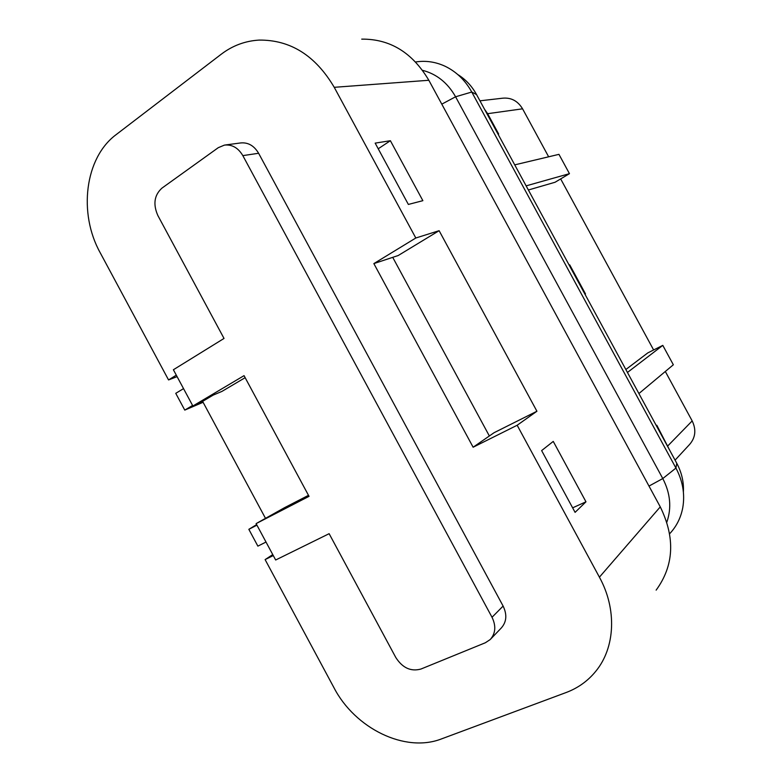 <?xml version="1.0" encoding="UTF-8"?>
<svg xmlns="http://www.w3.org/2000/svg" width="782" height="782" viewBox="0 0 782 782"><rect width="100%" height="100%" fill="white"/><g stroke="black" fill="none" stroke-linecap="round" stroke-linejoin="round"><path stroke-width="1.17" d="M392.72 257.337L489.356 435.975L494.048 432.72L536.921 411.244L517.166 425.252L473.13 447.226L373.855 263.593L398.194 255.528L439.122 230.69L536.921 411.244M473.13 447.226L489.356 435.975M308.489 495.329L284.531 507.684L256.105 523.617L309.037 496.345L244.052 375.643L192.88 406.005L199.654 403.121L213.163 395.115L221.961 391.391L245.147 377.677M656.137 590.136C674.006 565.611 675.394 537.86 660.272 506.873L428.839 80.272C412.417 52.59 390.052 38.875 361.724 39.129M572.629 507.831L585.972 501.809L575.083 512.357L541.633 450.588L553.255 441.41L585.972 501.809M390.384 140.711L422.867 200.671L408.36 204.434L375.165 143.126L390.384 140.711L378.224 148.775M373.855 263.593L415.809 238.002L439.122 230.69M660.272 506.873L599.413 577.175C617.086 609.217 615.248 647.682 595.776 671.279C587.849 681.005 577.966 688.082 566.139 692.52L441.556 738.882C405.037 753.222 354.93 728.335 333.953 687.691L265.108 559.599L272.762 554.604M599.413 577.175L517.166 425.252M415.809 238.002L334.237 87.31C315.459 55.542 290.425 39.794 259.135 40.087C245.196 40.918 232.586 45.61 221.316 54.163L116.205 134.582C84.779 157.749 78.151 213.281 100.223 252.782L168.55 379.935L177.094 376.641M256.633 524.605L248.842 529.326L257.874 546.139L266.007 542.043M256.936 525.162L248.842 529.326M192.587 405.457L184.767 410.1L203.095 402.29M183.535 388.625L175.755 393.336L184.767 410.1M202.606 401.371L265.45 518.251M273.28 555.562L265.108 559.599M168.55 379.935L176.302 375.165M490.744 639.002L501.282 627.985C506.619 621.954 507.225 614.652 503.119 606.07L258.617 153.272C254.042 145.608 248.002 142.177 240.494 142.969L225.314 144.983M192.88 406.005L173.389 369.749L224.023 338.44L157.866 215.549C152.901 204.288 154.259 195.148 161.933 188.139L218.276 147.681L224.444 145.1C232.039 144.308 238.178 147.808 242.831 155.618L258.617 153.272M242.831 155.618L492.025 617.272C496.218 626.02 495.612 633.459 490.197 639.559L485.378 642.745L420.941 669.04C410.912 671.797 402.535 667.965 395.809 657.525L329.134 533.686L275.665 560L256.105 523.617M457.802 74.554C465.613 79.383 471.878 86.059 476.57 94.593L676.762 463.267L675.941 468.066L662.784 478.555L648.992 486.081M415.594 61.974C425.623 60.4 435.427 61.807 445.017 66.216C456.307 71.651 465.222 80.253 471.761 92.032L675.941 468.066C682.764 480.979 685.052 494.136 682.794 507.538C680.887 517.733 676.508 526.472 669.656 533.735M422.554 70.321C436.669 74.026 447.685 82.843 455.583 96.782L662.784 478.555C670.418 493.295 671.767 507.841 666.831 522.19M683.39 492.073C683.927 482.152 681.718 472.553 676.762 463.267M669.988 450.784L656.812 425.252L656.313 425.613M569.13 265.049L569.726 264.863L585.493 293.915L584.965 294.208M569.726 264.863L569.188 265.157M479.953 100.819L502.611 98.2C511.145 97.388 517.801 100.937 522.572 108.815L487.626 113.683L498.681 134.035L498.095 134.221M487.626 113.683L484.547 109.275M522.572 108.815L548.641 156.801M560.665 178.912L653.625 349.974M665.316 371.479L692.178 420.912C696.41 429.758 695.53 437.627 689.548 444.518L675.071 460.148M528.378 189.997L555.083 182.245L569.452 173.663L558.954 154.347L514.732 164.865M585.004 294.276L585.493 293.915M625.854 369.515L647.809 352.887L662.794 345.37L627.457 372.457M638.914 393.551L673.341 364.774L662.794 345.37M569.452 173.663L526.13 185.862M334.237 87.31L428.839 80.272M492.025 617.272L503.119 606.07M476.57 94.593L471.761 92.032L455.583 96.782L441.791 104.153M692.178 420.912L667.945 445.76"/></g></svg>
